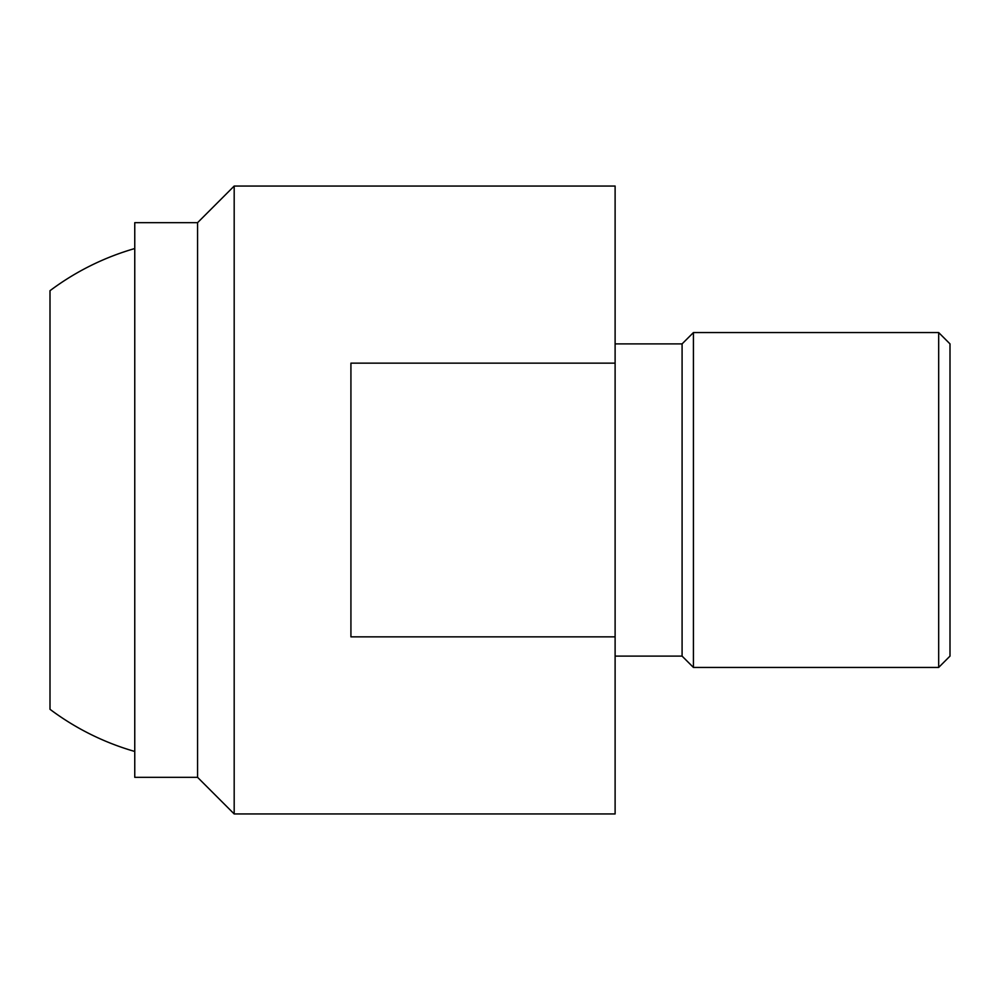 <?xml version="1.0" encoding="UTF-8"?>
<svg xmlns="http://www.w3.org/2000/svg" width="1000" height="1000" viewBox="0 0 1000 1000"><rect width="100%" height="100%" fill="white"/><g stroke="black" fill="none" stroke-linecap="round" stroke-linejoin="round"><path stroke-width="1.5" d="M134.762 222.675L197.562 222.675L197.562 777.325L134.762 777.325L134.762 222.675M234.188 500L234.188 186.05L615.112 186.05L615.112 813.95L234.188 813.95L234.188 500M615.112 636.85L350.925 636.85L350.925 363.15L615.112 363.15M615.112 343.888L682.087 343.888L682.087 656.112L615.112 656.112M693.425 332.562L938.675 332.562L938.675 667.438L693.425 667.438L693.425 332.562L682.087 343.888M938.675 332.562L950 343.888L950 656.112L938.675 667.438M50 290.7L50 709.3L50 290.7A261.625 261.625 0 0 1 134.762 248.538M134.762 751.462A261.625 261.625 0 0 1 50 709.3M197.562 222.675L234.188 186.05M682.087 656.112L693.425 667.438M197.562 777.325L234.188 813.95"/></g></svg>
